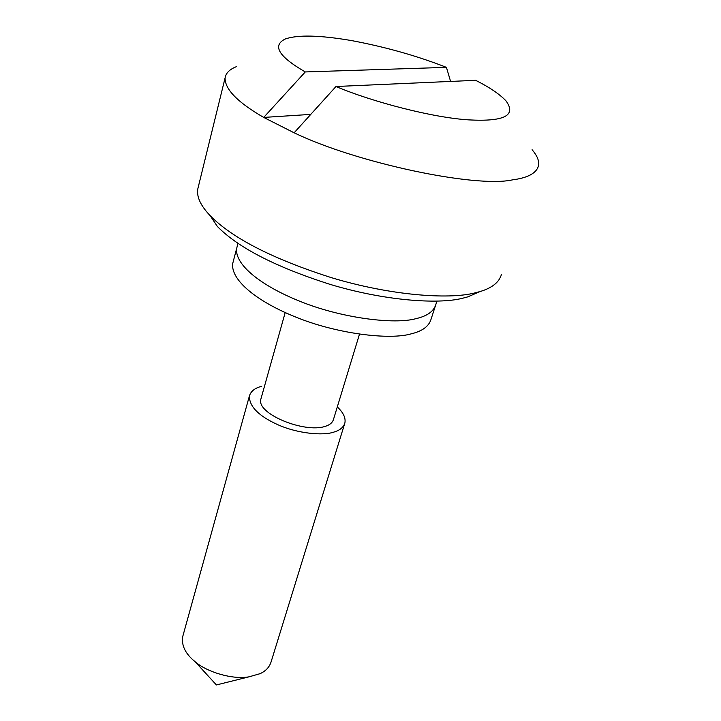 <?xml version="1.0" encoding="UTF-8"?>
<svg xmlns="http://www.w3.org/2000/svg" width="721" height="721" viewBox="0 0 721 721"><rect width="100%" height="100%" fill="white"/><g stroke="black" fill="none" stroke-linecap="round" stroke-linejoin="round"><path stroke-width="1.08" d="M532.098 149.734C537.181 155.646 539.335 160.927 538.56 165.578C536.658 173.085 527.943 177.862 512.397 179.889C475.617 188.091 356.48 162.91 294.123 132.799L335.986 86.511L475.644 80.319C489.361 87.196 499.473 94.036 505.971 100.823C516.705 115.441 504.367 121.795 468.947 119.893C433.411 117.775 373.081 102.193 335.986 86.511M294.123 132.799L263.706 117.424L310.742 114.396M305.289 71.938C278.576 56.481 271.934 45.486 285.372 38.952C297.863 34.653 319.863 35.185 351.37 40.547C385.483 46.964 417.171 55.905 446.434 67.359L305.289 71.938L263.706 117.424C237.885 102.508 225.006 89.422 225.069 78.165C225.772 73.154 229.575 69.315 236.47 66.638M480.114 291.536L467.785 296.872L462.485 298.278C437.845 304.568 383.68 300.612 329.695 284.254C275.62 266.941 238.191 247.682 217.391 226.484L210.144 215.651C232.378 238.236 272.763 258.902 331.3 277.63C389.737 295.331 448.192 299.693 474.463 293.023L480.114 291.536C492.092 287.949 499.193 282.262 501.419 274.476M435.826 304.532C433.727 311.4 427.165 316.086 416.134 318.61C394.405 324.829 340.492 318.015 299.17 300.972C260.831 285.561 234.713 264.652 236.632 248.538C234.713 264.652 260.831 285.561 299.17 300.972C340.492 318.015 394.405 324.829 416.134 318.61C427.165 316.086 433.727 311.4 435.826 304.532L436.926 301.153M261.759 386.294C254.964 387.943 250.836 391.206 249.376 396.063C249.286 406.563 258.812 416.134 277.955 424.768C297.079 433.357 322.855 436.043 334.048 432.032C339.961 430.284 343.575 427.238 344.899 422.912C345.837 417.856 343.304 412.529 337.293 406.941M359.473 334.22L333.499 419.388C332.48 422.722 329.686 425.057 325.117 426.381C304.451 433.438 255.793 413.656 260.912 398.992L285.192 312.563M450.589 81.428L446.434 67.359M249.376 396.063L182.656 636.832C181.404 645.665 185.531 653.938 195.04 661.653C206.512 671.837 232.126 679.867 249.033 676.83L260.02 673.684C265.788 671.08 269.501 667.087 271.15 661.707L344.899 422.912M225.114 77.805L197.752 189.118C196.563 196.905 200.69 205.746 210.144 215.651M238.002 243.31L232.694 263.607C230.684 280.045 256.586 301.189 294.718 316.636C335.815 333.733 389.529 340.321 411.249 333.832C422.281 331.191 428.869 326.361 431.014 319.349L435.223 306.398M195.04 661.653L216.408 684.95L249.033 676.83"/></g></svg>
